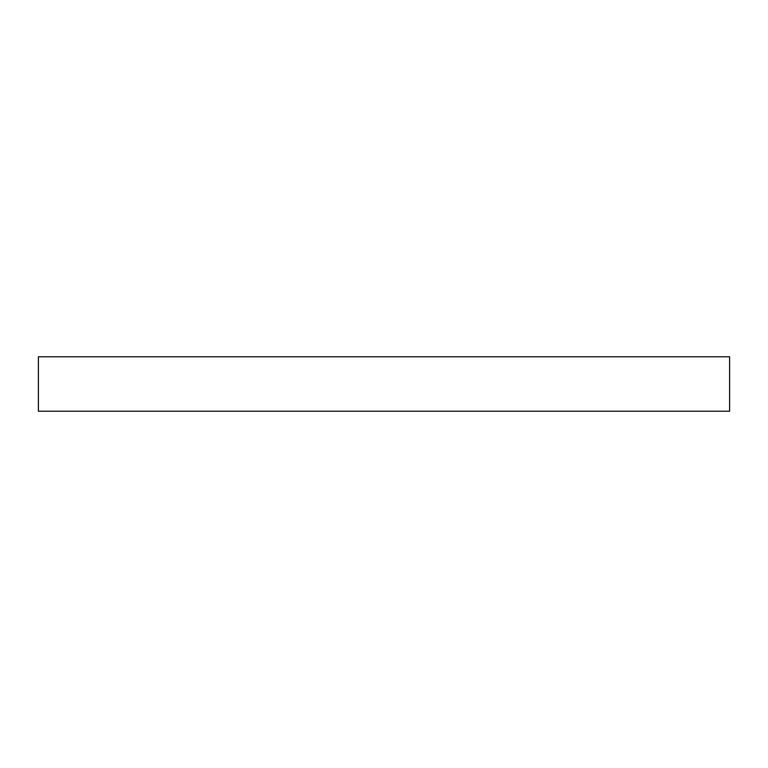 <?xml version="1.0" encoding="UTF-8"?>
<svg xmlns="http://www.w3.org/2000/svg" width="768" height="768" viewBox="0 0 768 768"><rect width="100%" height="100%" fill="white"/><g stroke="black" fill="none" stroke-linecap="round" stroke-linejoin="round"><path stroke-width="1.15" d="M38.4 356.784L38.4 411.216L729.6 411.216L729.6 356.784L38.4 356.784L38.4 411.216L729.6 411.216L729.6 356.784L38.4 356.784"/></g></svg>
